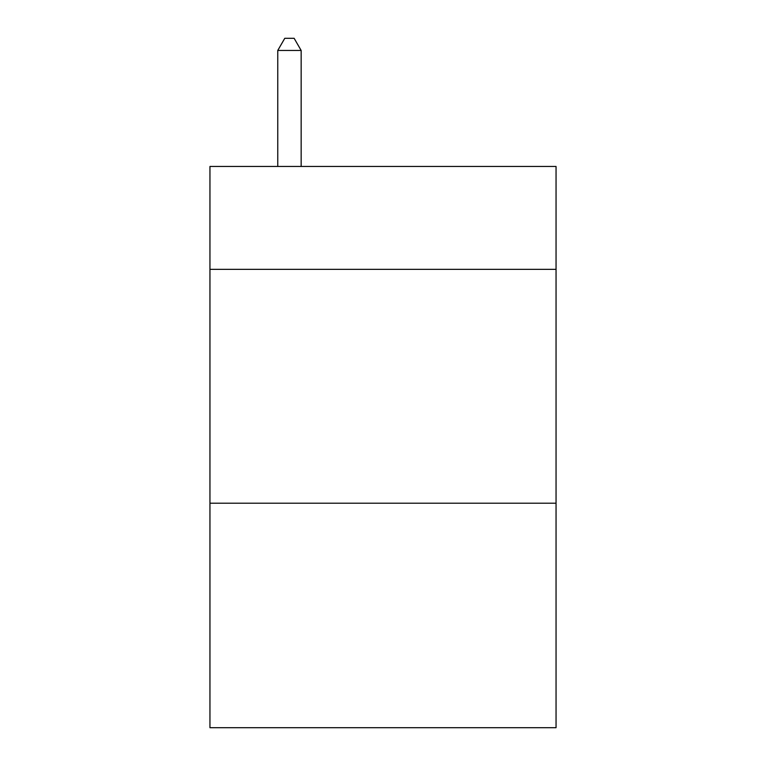 <?xml version="1.0" encoding="UTF-8"?>
<svg xmlns="http://www.w3.org/2000/svg" width="766" height="766" viewBox="0 0 766 766"><rect width="100%" height="100%" fill="white"/><g stroke="black" fill="none" stroke-linecap="round" stroke-linejoin="round"><path stroke-width="1.15" d="M556.049 269.345L556.049 166.452L209.951 166.452L209.951 269.345L556.049 269.345L556.049 727.7L209.951 727.7L209.951 269.345M556.049 503.205L209.951 503.205M301.153 166.452L301.153 50.46L277.761 50.46L277.761 166.452M277.761 50.46L284.78 38.3L294.134 38.3L301.153 50.46"/></g></svg>
